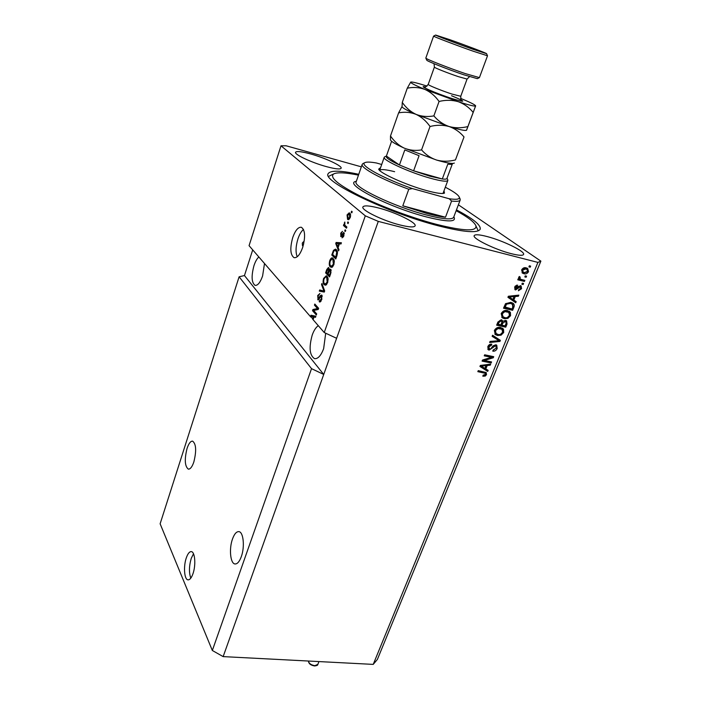 <?xml version="1.0" encoding="UTF-8"?>
<svg xmlns="http://www.w3.org/2000/svg" width="701" height="701" viewBox="0 0 701 701"><rect width="100%" height="100%" fill="white"/><g stroke="black" fill="none" stroke-linecap="round" stroke-linejoin="round"><path stroke-width="1.05" d="M194.79 563.49L194.554 566.452M186.282 557.935C183.285 566.434 184.293 579.727 188.026 579.85C189.84 579.929 191.504 577.861 193.003 573.628C196.061 565.05 194.992 551.705 191.312 551.626C189.454 551.538 187.78 553.65 186.282 557.935M193.494 553.772L191.233 558.399C189.025 566.136 188.884 572.717 190.812 578.132M303.691 243.834L303.375 241.836L302.297 243.107L302.464 245.63L303.656 244.001M292.746 237.49C289.82 248.198 290.267 254.927 294.087 257.679C297.154 258.064 300.01 254.7 302.639 247.576C305.601 236.798 305.172 230.024 301.369 227.273C298.232 226.896 295.358 230.305 292.746 237.49M303.498 229.446C301.342 231.225 299.502 234.318 297.986 238.743C295.708 246.244 295.454 252.255 297.215 256.768M187.062 448.421C184.354 459.392 184.775 466.296 188.332 469.135C190.313 469.267 192.153 466.875 193.844 461.959C196.578 450.892 196.175 443.961 192.626 441.148C190.611 441.017 188.753 443.444 187.062 448.421M232.478 539.051C228.912 548.752 230.357 563.709 235.001 563.963C237.341 564.103 239.444 561.667 241.302 556.664C244.956 546.85 243.422 531.84 238.857 531.63C236.456 531.489 234.336 533.96 232.478 539.051M258.853 256.978C256.969 258.625 255.339 261.517 253.964 265.661C251.186 276.168 251.554 282.731 255.085 285.368C257.758 285.657 260.264 282.521 262.603 275.957L264.505 263.515M318.298 325.685C315.906 327.314 313.873 330.451 312.208 335.096C308.808 347.468 309.579 355.319 314.521 358.649C317.886 359.052 320.927 355.74 323.634 348.721L325.693 333.22M310.534 153.931C301.579 151.504 296.593 150.943 295.559 152.257C294.052 154.404 311.822 162.711 326.57 166.672C335.367 169.011 340.222 169.537 341.133 168.24C342.491 165.997 325.045 157.891 310.534 153.931M378.593 207.987C369.296 205.621 364.073 205.262 362.908 206.926C360.787 209.897 382.781 220.692 399.956 224.96C409.025 227.203 414.072 227.518 415.097 225.888C417.016 222.76 395.443 212.272 378.593 207.987M486.88 236.491C479.353 234.555 475.129 234.265 474.209 235.606C471.983 238.322 495.108 249.67 511.362 253.692C518.679 255.514 522.744 255.777 523.568 254.472C525.566 251.571 502.827 240.522 486.88 236.491M358.763 174.304C340.52 170.369 330.32 170.177 328.147 173.725C321.628 181.112 387.819 213.043 438.519 225.871C463.852 232.241 477.749 233.354 480.203 229.218C481.044 225.126 473.131 218.686 456.465 209.879M311.524 368.647L212.333 650.484L160.126 523.796L239.111 276.799L311.524 368.647L323.731 374.448L378.286 221.393L537.921 262.411L540.874 261.131L458.384 204.797M212.333 650.484L223.155 656.609L323.731 374.448L244.456 275.554L239.111 276.799M336.62 338.294L324.23 332.537L313.102 319.674L314.039 316.966L315.494 317.351L315.888 316.221L310.946 315.222L310.858 317.08L249.065 245.665L280.996 145.799L365.309 215.838L378.286 221.393M324.23 332.537L365.309 215.838M313.662 310.464L316.694 313.908L316.317 314.994L312.515 310.674L312.918 309.527L317.483 308.519L314.442 305.119L314.819 304.032L318.64 308.3L318.236 309.474L313.662 310.464M321.759 295.033L321.733 299.607L319.674 302.008L319.2 301.71L319.525 300.554L321.312 299.012L321.391 296.146L318.017 299.897L317.702 295.48L319.971 293.482L318.166 295.927L318.307 298.749L320.269 295.664L321.759 295.033M321.934 283.467L324.668 290.95L324.274 292.089L319.288 291.099L319.682 289.969L323.993 291.09L321.531 284.606L321.934 283.467M327.639 282.617L325.921 285.123L324.204 284.79C323.003 283.686 322.802 281.565 323.608 278.42L326.289 275.756L327.087 276.282L328.129 278.84L327.639 282.617M333.86 264.715L332.125 267.274L330.373 266.993C329.146 265.933 328.944 263.813 329.759 260.641C330.6 258.529 331.52 257.618 332.519 257.915L334.351 260.921L333.86 264.715M338.11 247.602L339.004 249.705L338.592 250.888L335.735 243.562L336.112 242.467L341.413 242.783L341.001 243.974L339.442 243.782L338.11 247.602M351.604 211.194L352.209 211.711L351.806 212.867L351.201 212.359L351.604 211.194M349.685 213.13C350.649 213.761 350.833 215.26 350.228 217.625L348.117 219.693L347.556 219.36L347.056 214.9L349.168 212.824L349.685 213.13M347.889 221.893L348.493 222.419L348.09 223.575L347.486 223.049L347.889 221.893M345.313 225.634L346.89 227.036L346.487 228.184L343.455 225.494L343.849 224.346L344.331 224.776L344.804 222.007L344.761 224.89L345.313 225.634M345.137 229.805L345.733 230.34L345.339 231.488L344.743 230.953L345.137 229.805M343.814 232.381L343.849 235.965L342.07 237.867L342.281 236.623L343.446 235.501L343.49 233.591L340.879 236.605L340.721 233.188L342.482 231.356L341.159 233.529L341.115 235.343L343.814 232.381M336.287 249.635C337.558 250.59 337.759 252.632 336.909 255.751L335.788 258.958L331.766 255.033L333.483 250.345L335.481 249.118L336.287 249.635M330.653 269.166L330.697 273.609L329.549 276.921L325.597 272.873L326.736 269.561L328.471 267.449L329.163 269.657L330.653 269.166M223.155 656.609L373.221 664.39L377.383 659.431L540.874 261.131M484.365 360.472L491.576 361.935L491.156 362.96L482.086 361.129L482.533 360.034L491.471 357.317L484.233 355.836L484.654 354.802L493.723 356.669L493.276 357.764L484.365 360.472L483.646 359.823L492.549 357.124L493.276 357.764M495.844 344.769L496.755 345.181L497.193 348.467C496.22 350.526 494.748 351.429 492.785 351.157L493.083 350.097L496.177 348.152L495.993 346.057L495.449 345.812L489.123 350.114L488.194 349.703L487.808 346.697C488.667 344.813 489.99 343.972 491.778 344.191L491.471 345.251L488.886 346.881L489.57 349.08L490.621 348.949L493.048 345.847L495.844 344.769M492.575 335.236L500.374 340.353L499.936 341.431L489.631 342.5L490.069 341.422L499.077 340.721L492.128 336.331L492.575 335.236M503.704 332.502L501.075 335.157L497.552 335.507L495.309 334.561L494.38 330.46C495.966 327.831 498.069 326.841 500.689 327.49L503.528 329.233L503.704 332.502L502.967 331.888L500.339 334.535L501.075 335.157M510.565 315.695L507.918 318.368L504.387 318.692L502.24 317.798L501.215 313.557C502.819 310.902 504.93 309.912 507.559 310.596L510.398 312.383L510.565 315.695L509.811 315.091L507.173 317.763L507.918 318.368M525.259 275.844L526.565 276.168L526.118 277.245L524.821 276.93L525.259 275.844M526.214 267.852L527.66 268.43L528.536 271.655C527.345 273.618 525.803 274.301 523.91 273.714L522.508 273.145L521.64 269.929C522.815 267.975 524.339 267.283 526.214 267.852M486.512 374.658L485.25 376.06L482.84 376.218L483.129 375.175L485.478 374.404L485.311 373.326L477.828 371.661L478.24 370.636L486.205 372.555L486.512 374.658L485.793 373.992L484.54 375.403L485.25 376.06M373.221 664.39L537.921 262.411M513.824 300.098L516.173 301.632L515.726 302.736L507.927 297.312L508.356 296.26L518.828 295.139L518.372 296.243L515.288 296.497L513.824 300.098L513.062 299.511L514.516 295.918L515.288 296.497M520.475 285.657L521.132 285.938L521.57 288.724L518.398 290.766L518.714 289.662L520.659 288.418L520.195 286.77L515.603 289.951L515.025 289.706L514.674 287.103L517.575 285.105L517.259 286.21L515.647 287.296L515.91 288.838L520.475 285.657M522.289 283.143L523.586 283.458L523.148 284.536L521.851 284.22L522.289 283.143M521.413 279.506L524.856 280.356L524.409 281.434L517.767 279.804L518.205 278.718L519.275 278.98L518.609 277.412L519.38 276.474L520.168 277.114L520.133 278.98L521.413 279.506M529.36 265.793L530.657 266.126L530.219 267.212L528.913 266.879L529.36 265.793M510.845 302.333L512.939 303.191C514.297 304.094 514.604 305.47 513.859 307.301L512.633 310.306L503.52 308.212L505.517 303.726L510.845 302.333M505.605 320.41L506.621 320.848L507.025 324.064L505.754 327.174L496.65 325.168L497.929 322.013L501.355 319.744L502.801 321.303L505.605 320.41M485.802 368.945L488.141 370.338L487.712 371.399L479.931 366.457L480.343 365.449L490.682 364.108L490.253 365.177L487.204 365.501L485.802 368.945L485.083 368.288L486.485 364.844L487.204 365.501M361.339 166.838L286.148 145.79L280.996 145.799M252.71 249.871L244.456 275.554M484.54 375.403L482.998 375.666M484.698 372.783L485.206 373.247M484.496 372.59L478.021 371.18M485.828 372.31L485.793 373.992M515.384 301.115L514.955 302.149L515.726 302.736M514.955 302.149L507.945 297.259M517.776 295.244L518.372 296.243M517.601 295.664L514.516 295.918M514.078 296.602L513.307 296.015L508.339 296.427L512.895 299.493L514.078 296.602L509.092 297.014M520.755 285.745L520.799 288.146L521.57 288.724M520.799 288.146L518.582 290.144M519.423 286.201L518.722 286.297L519.494 286.875M518.722 286.297L514.841 289.373L515.603 289.951M516.628 285.149L517.259 286.21M516.488 285.631L515.314 286.026M514.981 286.481L515.647 287.296M514.876 286.718L515.139 288.26M522.674 283.23L522.376 283.966L523.148 284.536M523.936 280.128L523.638 280.864L524.409 281.434M523.638 280.864L517.908 279.454M519.336 276.509L520.168 277.114M519.388 276.553L518.977 277.254L519.748 277.824M518.977 277.254L520.002 278.884M529.737 265.889L529.43 266.66L530.219 267.212M527.354 268.264L527.748 271.094L528.536 271.655M527.748 271.094L527.494 271.602M527.257 271.962L523.121 273.153L523.91 273.714M523.121 273.153L522.035 272.759M526.328 268.974L525.058 268.395L521.807 269.631L522.464 271.62L524.348 272.628L527.599 271.392L526.924 269.394L525.838 268.956L522.587 270.192L523.244 272.181M521.807 269.631L522.587 270.192M525.058 268.395L525.838 268.956M525.645 275.94L525.338 276.685L526.118 277.245M512.703 303.042L513.106 306.705L513.859 307.301M513.106 306.705L511.879 309.711L512.633 310.306M511.879 309.711L503.668 307.818M511.765 303.778L509.645 302.797L505.763 303.586L504.264 306.793L512.002 309.001L512.746 307.178L512.466 304.322L510.398 303.393L506.516 304.181L505.018 307.389M504.992 304.996L505.745 305.592M505.763 303.586L506.516 304.181M509.645 302.797L510.398 303.393M511.704 303.726L512.466 304.322M507.173 317.763L503.633 318.088L504.387 318.692M503.633 318.088L501.75 317.36M509.215 311.235L510.398 312.383M509.645 311.779L509.811 315.091M508.427 312.129L506.341 311.042L504.098 311.016L501.548 313.189L502.258 316.282L504.825 317.641C506.753 318.14 508.313 317.413 509.504 315.459L508.742 312.331L504.851 311.621L502.293 313.794L503.003 316.887M501.548 313.189L502.293 313.794M504.098 311.016L504.851 311.621M506.341 311.042L507.095 311.647M506.288 320.646L506.271 323.459L505.009 326.561L505.754 327.174M505.009 326.561L496.816 324.756M501.758 319.866L502.801 321.303M502.783 321.286L501.189 324.572L501.934 325.185L505.123 325.895L506.271 322.767L505.184 321.461L502.722 323.249L501.934 325.185M505.824 321.733L504.431 320.856L502.941 321.154M500.935 320.506L500.33 320.226L498.104 322.013L497.403 323.739L500.873 324.949L501.96 322.039L501.075 320.83L498.849 322.626L498.148 324.353M500.33 320.226L501.075 320.83M504.431 320.856L505.184 321.461M500.339 334.535L496.816 334.885L497.552 335.507M496.816 334.885L494.836 334.123M502.442 328.173L503.528 329.233M502.783 328.62L502.967 331.888M501.408 328.804L499.489 327.919L497.254 327.902L494.713 330.066L495.37 333.071L497.99 334.465C499.918 334.947 501.469 334.219 502.643 332.283L501.951 329.26L497.99 328.524L495.449 330.688L496.106 333.694M494.713 330.066L495.449 330.688M497.254 327.902L497.99 328.524M499.489 327.919L500.234 328.532M499.594 339.845L499.2 340.8L499.936 341.431M499.2 340.8L489.929 341.764M492.181 336.208L499.077 340.721M496.431 344.971L496.466 347.827L497.193 348.467M496.466 347.827L492.943 350.588M495.993 346.057L495.449 345.812M494.713 345.181L492.067 347.197M490.472 349.019L488.404 349.475L489.123 350.114M488.404 349.475L487.817 349.282M490.875 344.147L491.471 345.251M490.744 344.62L488.159 346.25L488.886 346.881M488.159 346.25L488.317 348.204L489.044 348.844M490.665 361.751L491.156 362.96M490.437 362.312L482.279 360.665M484.417 355.381L491.471 357.317M492.812 356.476L492.549 357.124M487.353 369.865L486.993 370.741L487.712 371.399M486.993 370.741L480.001 366.29M489.64 364.248L490.253 365.177M489.526 364.529L486.485 364.844M486.003 365.624L485.285 364.976L480.369 365.484L484.873 368.393L486.003 365.624L481.088 366.141M351.92 212.543L351.201 212.359M348.765 219.667L347.556 219.36M348.896 219.606L348.248 218.414M347.582 215.032L347.056 214.9M349.089 214.103L349.869 213.297M350.518 214.497L348.879 214.05L347.477 215.303L348.397 218.475L349.799 217.222L348.879 214.05M350.544 214.629L349.308 214.304M350.316 217.354L349.799 217.222M348.204 223.233L347.486 223.049M346.741 227.466L344.936 225.862L343.455 225.494M344.936 225.862L345.094 225.407M344.936 223.12L344.27 222.944M345.462 231.128L344.743 230.953M343.455 236.912L342.552 236.684M343.963 235.624L343.446 235.501M344.27 233.784L343.49 233.591M341.142 236.596L340.695 236.491M341.808 235.957L341.79 235.51M341.247 233.31L340.721 233.188M342.053 235.545L341.203 235.334M342.158 235.343L341.405 235.159M343.902 233.652L344.209 233.118M336.541 243.764L335.735 243.562M337.321 243.562L337.584 242.818L336.112 242.467M337.584 242.818L341.317 243.045M336.936 244.64L337.768 246.778L338.828 243.711L336.34 243.405L336.936 244.64M338.346 246.918L337.768 246.778M339.415 243.852L338.828 243.711M336.077 258.143L333.229 255.383L331.766 255.033M334.289 250.537L333.483 250.345M335.183 250.31L336.13 249.495M337.146 250.923L335.192 250.31L333.886 251.019L332.616 254.367L335.709 257.363L336.734 252.141L335.192 250.31M336.296 257.504L335.709 257.363M337.199 251.072L335.893 250.765M337.47 252.316L336.734 252.141M336.971 255.567L336.384 255.427M331.897 267.379L330.373 266.993M331.845 267.335L331.047 266.117M330.337 260.781L329.759 260.641M332.186 259.098L333.185 258.301M334.053 259.615L333.588 259.431M334.123 259.799L331.818 259.09L330.224 261.096C329.61 263.532 329.785 265.136 330.767 265.881L332.879 266.617M333.965 264.391L333.387 264.251L332.887 259.51M331.354 266.266L333.387 264.251M329.847 276.054L327.06 273.206L325.597 272.873M328.664 268.772L329.058 268.168M330.951 269.57L329.163 269.657M326.438 272.233L327.612 273.434L328.638 270.332L328.217 268.667L326.438 272.233M328.191 273.565L327.612 273.434M329.19 268.982L328.427 268.807M329.382 270.507L328.638 270.332M328.077 273.907L329.47 275.327L330.565 271.979L330.04 270.139L328.077 273.907M330.057 275.458L329.47 275.327M331.214 270.498L330.267 270.288M331.126 272.102L330.565 271.979M330.819 273.241L330.241 273.11M325.755 285.202L324.204 284.79M325.667 285.114L324.931 283.975M324.195 278.551L323.608 278.42M325.983 276.948L326.938 276.141M327.805 277.421L327.367 277.263M327.884 277.649L325.641 276.93L324.064 278.884C323.459 281.303 323.634 282.906 324.589 283.686L326.71 284.44M327.753 282.275L327.174 282.144L326.684 277.377M325.211 284.098L327.174 282.144M320.76 291.388L321.128 290.328M324.581 291.222L323.993 291.09M322.425 284.808L321.531 284.606M320.252 301.929L319.2 301.71M320.839 301.412L320.962 300.966M321.882 299.134L321.312 299.012M322.232 296.33L321.391 296.146M318.438 299.835L317.702 299.678M318.859 299.485L318.718 298.836M318.289 295.603L317.702 295.48M319.297 298.828L318.596 298.679M321.645 296.12L320.269 295.664M321.733 295.98L322.057 295.533M316.65 314.022L313.969 310.981L312.515 310.674M314.188 310.35L314.372 309.833L312.918 309.527M314.372 309.833L318.42 308.948M318.491 308.738L317.483 308.519M318.596 308.44L315.897 305.426L314.442 305.119M311.603 317.238L310.858 317.08M311.262 316.414L310.578 316.274M312.094 316.388L312.401 315.52L310.946 315.222M312.401 315.52L315.888 316.23M315.52 317.273L314.039 316.966M314.924 317.15L311.156 316.195L312.655 319.165L313.47 316.817L311.156 316.195M314.933 317.115L313.47 316.817M313.233 319.279L312.655 319.165M444.013 190.733L444.469 193.117C442.305 194.072 436.276 193.213 426.383 190.532C406.142 185.055 379.162 172.858 378.689 169.107L380.59 167.627M394.628 171.692C385.673 169.44 380.669 169.011 379.627 170.396L384.218 157.304M358.474 175.145C345.663 172.551 337.426 172.131 333.764 173.892C329.198 177.248 337.821 184.538 359.622 195.754C380.932 206.357 412.118 217.967 436.486 224.355C463.896 231.164 477.039 231.628 475.9 225.766C474.358 222.059 467.777 217.047 456.149 210.712M478.1 230.594L475.9 225.766M426.962 213.498C434.524 215.496 440.701 216.74 445.494 217.231L402.795 205.814L426.962 213.498M459.935 198.585L460.18 200.057C459.619 201.318 456.754 201.651 451.584 201.047L445.494 217.231M402.795 205.814L408.788 189.252C381.905 179.552 360.104 167.67 362.224 164.297L363.223 163.438M451.584 201.047L449.183 198.751C456.526 199.811 459.9 199.277 459.286 197.165C458.349 194.869 453.687 191.557 445.319 187.22M381.695 164.49L376.367 162.974C370.338 161.913 366.483 161.808 364.818 162.676C359.017 164.989 382.93 178.282 412.407 188.587L408.788 189.252M449.183 198.751L412.407 188.587M333.764 173.892L328.664 176.337M446.905 178.545L452.364 163.876C452.022 164.428 450.506 164.507 447.816 164.13L442.305 178.983L413.616 170.807L419.075 155.71L404.81 149.909L399.439 164.98C389.677 160.406 385.331 157.436 386.391 156.06L399.439 164.98L413.616 170.807L430.011 176.223L442.305 178.983C445.004 179.307 446.537 179.158 446.905 178.545L446.966 178.378M447.694 179.666L447.834 180.481C446.817 181.909 440.911 181.13 430.116 178.159C409.331 172.411 381.957 159.846 384.236 157.261L384.796 156.787M386.391 156.06L391.579 141.322M479.344 77.671L477.337 78.643L463.904 74.814C447.895 69.434 425.936 60.75 426.769 60.155L425.866 58.139M487.484 55.773L473.359 51.261C456.176 45.25 432.438 36.189 433.586 36.093L425.831 58.052C424.92 58.647 448.219 67.839 465.192 73.561L479.423 77.618M473.219 49.359L486.59 53.697C487.432 53.539 465.455 45.179 449.507 39.571L435.645 35.059C434.602 35.138 457.008 43.672 473.219 49.359M486.59 53.697L487.502 55.817L479.414 77.627M401.971 106.605L398.606 112.879C404.556 111.704 410.374 112.195 416.052 114.368C421.511 116.944 426.173 120.984 430.028 126.487C436.635 124.857 442.988 124.866 449.078 126.522C455.002 128.616 459.979 132.095 464.018 136.958L455.448 159.933C449.034 161.589 442.804 161.651 436.749 160.108C430.852 158.154 425.787 154.755 421.555 149.9C415.456 150.943 409.621 150.321 404.048 148.051C398.685 145.396 394.164 141.374 390.492 135.985L390.466 139.928C391.14 141.514 395.671 144.222 404.048 148.051L436.749 160.108C446.537 162.93 452.329 163.955 454.117 163.175L454.318 163.079M464.018 136.958L455.448 159.933M398.606 112.879L390.492 135.985M430.028 126.487L421.555 149.9M416.052 114.368L449.078 126.522C459.243 129.641 465.035 130.894 466.463 130.29L467.891 126.566C461.424 128.187 455.151 128.169 449.078 126.522C443.155 124.445 438.081 120.905 433.858 115.884C427.654 117.058 421.722 116.55 416.052 114.368C410.602 111.783 406.01 107.796 402.278 102.425L402.041 106.754C402.567 108.007 407.237 110.539 416.052 114.368M427.032 86.092C417.489 83.051 412.057 81.71 410.725 82.07L410.69 82.096C410.208 82.823 414.957 85.268 424.929 89.439L458.209 101.671C469.118 105.168 474.928 106.587 475.628 105.921L466.559 130.246M410.725 82.07L407.272 88.203C413.292 86.924 419.18 87.336 424.929 89.439C430.458 91.962 435.172 95.976 439.071 101.461C445.731 99.866 452.11 99.936 458.209 101.671C464.15 103.853 469.135 107.437 473.166 112.423L475.646 105.833C475.094 104.764 470.073 102.267 460.566 98.342M407.272 88.203L402.278 102.425M473.166 112.423L467.891 126.566M439.071 101.461L433.858 115.884M435.645 35.059L433.621 36.075M483.339 372.222L484.049 372.879M510.451 296.286L511.213 296.865M517.943 287.226L518.714 287.804M506.271 323.459L507.025 324.064M498.104 322.013L498.849 322.626M501.977 322.635L502.722 323.249M497.088 339.354L497.824 339.976M491.988 347.31L492.715 347.941M482.463 365.3L483.182 365.948M342.754 234.222L342.027 234.038M333.396 252.132L332.817 251.992M327.332 269.692L326.736 269.561M328.874 271.602L328.296 271.471M324.379 290.153L323.538 289.969M320.033 297.417L319.428 297.285M313.592 316.799L312.129 316.493M356.169 181.813L356.187 181.752C352.235 186.58 394.199 206.707 426.41 214.979C442.892 219.203 451.97 219.983 453.643 217.319L460.18 200.057M453.827 216.837C456.929 222.199 447.825 222.235 426.515 216.951C388.45 207.233 341.948 183.127 356.327 181.34M451.523 95.722C466.218 101.899 466.454 102.872 452.233 98.622C436.215 93.487 416.631 84.909 425.279 86.88M425.104 86.898L424.578 86.863C424.78 87.739 425.989 86.906 428.223 84.383C427.391 84.917 441.525 90.692 451.943 94.065L460.75 96.274C460.846 99.665 461.258 101.084 461.985 100.532L461.503 100.182M460.75 96.274L467.068 79.064L458.305 76.619C447.869 73.141 433.612 67.462 434.383 67.112L428.223 84.383M314.854 665.652L317.842 664.382C317.965 665.17 316.87 665.687 314.565 665.95C310.692 665.293 308.65 663.654 308.431 661.025C308.913 663.479 311.051 665.021 314.854 665.652M485.311 373.326L484.593 372.669M520.484 286.893L519.713 286.323M515.708 288.751L514.937 288.172M526.924 269.394L526.136 268.834M512.238 304.155L511.476 303.559M508.742 312.331L507.988 311.735M501.609 321.058L500.865 320.445M501.951 329.26L501.206 328.638M348.397 218.475L349.676 218.8M342.395 236.666L343.446 236.92M343.385 233.521L344.27 233.74M341.115 235.343L342.035 235.571M332.265 259.125L333.737 259.466M328.217 268.667L329.181 268.895M330.04 270.139L331.196 270.402M326.026 276.956L327.498 277.289M319.849 300.729L321.111 301.001M321.198 296.024L322.223 296.243M318.342 298.757L319.227 298.95M311.752 316.396L313.216 316.703M362.198 164.367L356.187 181.752M459.286 197.165L460.18 199.11M364.818 162.676L362.89 163.596M447.028 178.212L447.834 179.973M447.834 180.481L442.988 193.476M386.409 156.025L384.595 156.884M434.059 63.695L434.383 67.112M467.068 79.064L469.512 76.654M317.842 664.382L318.946 661.578"/></g></svg>
